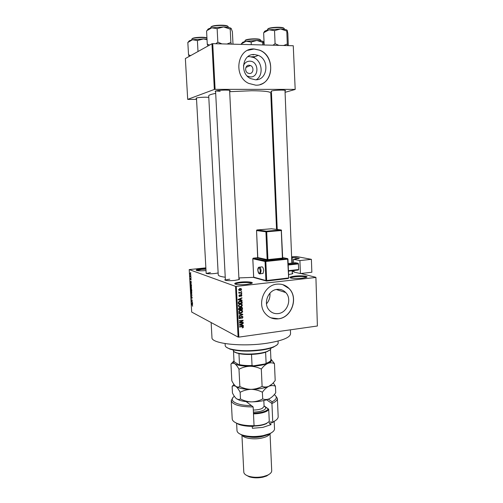 <?xml version="1.0" encoding="UTF-8"?>
<svg xmlns="http://www.w3.org/2000/svg" width="503" height="503" viewBox="0 0 503 503"><rect width="100%" height="100%" fill="white"/><g stroke="black" fill="none" stroke-linecap="round" stroke-linejoin="round"><path stroke-width="0.75" d="M302.246 278.184C297.43 278.637 293.62 278.593 290.816 278.046C288.86 277.36 290.13 276.732 294.639 276.147C301.523 275.317 310.018 276.292 306 277.493L302.246 278.184M306.396 277.348C304.818 276.468 300.989 276.273 294.909 276.769C292.256 277.078 290.765 277.467 290.451 277.939M206.023 270.557C201.904 270.91 198.83 270.897 196.786 270.513C195.271 269.954 196.774 269.407 201.301 268.872L205.916 268.608M205.947 269.174L201.489 269.426L196.686 270.488M246.784 284.39C242.1 284.843 238.416 284.817 235.718 284.308C233.524 283.547 235.014 282.824 240.189 282.139C247.338 281.29 255.323 282.277 251.198 283.56L246.784 284.39M251.689 283.365C250.287 282.466 246.533 282.277 240.434 282.787C237.322 283.158 235.593 283.617 235.253 284.176M243.421 65.799C244.628 62.818 246.728 61.278 249.727 61.177C258.806 60.97 259.529 77.38 250.45 76.934L247.25 76.085M249.117 65.233C245.187 64.962 244.269 71.627 248.017 73.168L249.494 73.513C253.455 73.759 254.311 67.018 250.5 65.541L249.117 65.233M254.279 54.506C242.446 53.601 239.434 73.69 250.632 78.606L255.411 79.782C267.558 80.486 269.973 59.681 258.215 55.355L254.279 54.506M256.285 79.751C263.943 75.066 262.132 60.674 253.405 57.436L249.519 56.6L247.778 56.72M254.122 48.98C237.29 47.628 232.782 76.167 248.645 83.385L255.75 85.177C273.23 86.114 276.505 56.11 259.498 50.111L254.122 48.98M260.271 84.46C274.575 80.467 274.034 55.311 259.403 50.155L254.034 49.024L247.696 50.331M278.172 313.589C274.569 313.973 271.551 312.797 269.111 310.062C262.924 303.403 268.149 289.98 277.14 289.376C280.523 289.055 283.39 290.118 285.742 292.557C292.293 299.027 287.345 312.809 278.172 313.589M277.015 284.151C264.201 284.968 256.637 304.076 265.377 313.671C268.891 317.676 273.261 319.399 278.492 318.827C291.683 317.651 298.675 297.814 289.181 288.615C285.842 285.207 281.787 283.717 277.015 284.151M270.91 317.821L278.398 318.789C291.583 317.613 298.568 297.782 289.08 288.584L282.824 284.66M271.413 91.653L270.979 91.521C271.136 90.747 274.575 90.263 281.309 90.075C284.503 90.1 285.88 90.326 285.452 90.747L285.019 90.936M215.598 91.665L215.158 91.521C215.146 90.735 218.516 90.257 225.262 90.081C228.922 90.119 230.531 90.377 230.078 90.854L229.638 91.043M215.787 90.924L220.163 91.288M196.497 98.557L196.063 98.425C196.088 97.771 199.157 97.362 205.268 97.192L208.789 97.337M218.139 272.984L214.762 273.531C211.046 273.871 208.223 273.858 206.299 273.5L206.142 272.739M210.417 272.551L206.255 273.487M292.262 273.035C293.067 273.292 293.01 273.588 292.086 273.909L288.584 274.531M238.931 278.712C239.774 278.989 239.698 279.303 238.699 279.662L234.826 280.385C230.89 280.756 227.828 280.737 225.646 280.322C224.646 280.07 224.552 279.762 225.357 279.41M229.783 279.203C227.293 279.486 225.847 279.844 225.445 280.272M290.552 333.715L290.552 333.797C290.068 337.595 282.252 340.732 267.112 343.203C242.031 347.145 210.807 343.58 211.964 337.507L211.141 322.549M270.771 92.998L270.771 92.967C270.161 91.565 263.792 90.829 251.663 90.747L229.67 91.678M315.909 277.348L317.393 326.001L315.909 277.348L300.882 273.5M293.959 271.733L292.193 271.28M190.832 274.116L190.474 274.852L190.147 273.123L190.832 274.116M190.97 276.725L190.989 277.04L190.203 276.738L190.178 275.751L190.97 276.725M191.127 279.222L190.92 279.894L190.819 278.687L190.58 279.712L190.398 278.31L190.549 279.391L190.719 278.379L191.127 279.222M191.442 284.861L191.498 285.786L190.423 285.327L190.505 283.485L191.442 284.861M191.744 290.005L191.8 290.986L190.725 290.501L190.763 288.81L191.127 289.219L191.366 288.904L191.744 290.005M192.033 295.079L191.033 295.814L191.92 295.192L190.901 293.589L192.033 295.079M192.429 301.8L191.373 301.586L192.133 300.348L191.253 299.612L192.328 300.14L191.568 301.379L192.429 301.8M192.624 306.258L192.448 305.346L191.542 304.541L192.272 304.906L192.624 306.258M235.542 286.37L189.203 269.589L191.687 312.055L238.089 337.079L235.542 286.37L236.322 286.383L238.862 337.117L238.089 337.079M192.58 304.441L191.467 303.271L192.467 302.479L192.58 304.441M192.196 297.613L191.894 298.486L191.775 296.814L191.442 298.178L191.209 296.386L191.429 297.87L191.693 296.506L192.196 297.613M191.794 293.494L191.442 293.633L190.807 292.155L190.977 291.25L191.693 291.683L191.794 293.494M191.492 288.301L191.14 288.452L190.505 286.987L190.675 286.069L191.392 286.49L191.492 288.301M191.341 283.145L190.209 281.737L191.228 281.171L190.939 281.642L191.341 283.145M191.021 277.631L191.039 277.952L191.021 277.631M190.895 275.455L190.914 275.77L190.895 275.455M190.719 272.456L190.738 272.771L190.719 272.456M205.872 267.854L189.203 269.589M241.616 290.998L241.075 291.438L241.616 290.998M241.742 293.582L241.207 294.022L241.742 293.582M242.062 300.121L242.088 300.517L238.12 299.838L238.101 299.442L241.949 297.776L241.968 298.172L240.818 298.631L240.887 299.939L242.062 300.121M241.811 306.384L240.491 306.918L238.604 306.39L238.365 305.723L240.302 304.026L241.717 304.227L242.364 305.227L241.811 306.384L241.415 306.214M242.113 312.539L240.799 313.08L238.906 312.545L238.674 311.891L240.604 310.194L242.025 310.389L242.672 311.388L242.113 312.539L241.729 312.363M242.955 317.248L241.704 318.663L242.503 317.28L241.798 316.607L240.088 318.764L239.158 318.424L238.969 317.839L240.076 316.563L239.422 317.77L240.082 318.386L241.773 316.236L242.742 316.588L242.955 317.248L242.459 317.022M243.307 325.347L243.326 325.737L239.384 325.127L239.365 324.737L243.188 323.027L243.213 323.416L242.069 323.894L242.132 325.183L243.307 325.347M315.67 277.474L236.322 286.383M317.393 326.001L238.862 337.117M243.188 327.566L242.264 327.918L242.98 326.994L242.666 326.629L239.478 327.013L239.459 326.636L242.094 326.284L243.295 326.529L243.188 327.566L242.779 327.365M243.15 322.228L243.169 322.599L239.283 323.121L239.265 322.719L242.301 320.732L239.183 321.14L239.164 320.769L243.056 320.254L243.075 320.656L240.044 322.643L243.15 322.228M242.76 314.262L242.779 314.627L238.938 316.236L238.919 315.853L242.314 314.526L238.824 313.979L238.806 313.583L242.76 314.262M242.465 308.251L242.521 309.414L238.623 309.905L238.567 308.735L239.497 307.578L240.333 307.886L241.264 307.251L242.27 307.572L242.465 308.251L241.981 308.043M242.163 302.152L242.22 303.252L238.315 303.73L238.309 302.07L240.126 300.97L241.924 301.404L242.163 302.152L241.673 301.951M241.886 295.456L241.019 296.481L241.478 295.475L241.012 295.016L239.799 296.569L239.12 296.33L238.944 295.814L239.717 294.846L239.353 295.758L239.724 296.198L240.924 294.651L241.704 294.921L241.886 295.456L241.446 295.286M241.691 292.501L241.71 292.878L238.868 293.211L239.302 292.784L238.774 292.388L238.912 292.01L239.635 292.671L241.691 292.501M241.591 289.401L240.17 290.621L238.831 290.25L238.642 289.734L240.038 288.521L241.396 288.879L241.591 289.401L241.132 289.231M269.966 293.142C270.23 297.336 269.067 300.907 266.477 303.843M293.262 45.754L295.186 89.452L293.262 45.754L212.731 43.654L215.108 89.358L214.341 89.433L211.958 43.755L185.368 58.543L187.694 99.387L196.541 99.399M214.341 89.433L187.694 99.387M295.186 89.452L285.069 92.326M271.607 96.155L270.916 96.35M294.921 89.383L215.108 89.358M215.686 93.388C211.015 94.256 208.688 95.092 208.714 95.891L218.239 274.808C218.308 275.826 220.647 276.631 225.243 277.228M211.958 43.755L212.731 43.654M253.707 277.36L238.887 277.908M241.987 326.296L242.666 326.629M242.496 326.246L243.433 326.95M242.433 325.227L243.326 325.737M242.433 325.303L239.365 324.831M242.779 323.209L243.213 323.416M241.673 323.706L242.069 323.894M241.66 324.957L242.132 325.183M240.522 324.925L241.673 325.12L241.622 324.083L239.78 324.85L240.522 324.925M239.459 324.693L239.78 324.85M241.239 323.894L241.622 324.083M242.559 322.304L243.169 322.599M241.685 320.436L242.301 320.732M242.408 320.342L243.075 320.656M239.661 322.454L240.044 322.643M241.886 316.601L241.402 316.337M241.314 316.381L241.798 316.607M239.591 318.236L239.208 318.349L240.088 318.764M239.635 316.695L240.145 316.928M238.982 317.563L239.422 317.77M241.886 316.224L242.044 316.613M241.886 314.111L242.779 314.627M238.812 313.715L242.314 314.526M239.956 312.703L240.799 313.08M239.881 312.684L239.032 312.69M241.409 310.188L241.736 310.703M242.157 311.156L242.672 311.388M241.138 310.546L240.553 310.2M238.718 312.181L240.786 312.703L242.213 311.445L242.044 310.967L240.61 310.571L239.736 310.841L239.302 312.325L238.692 312.049M238.686 311.634L239.126 311.829M239.327 310.659L239.736 310.841M240.032 310.313L240.61 310.571M241.849 309.119L242.521 309.414M241.415 307.239L241.553 307.629M239.843 307.591L239.761 307.943M241.421 307.616L240.899 307.339M239.686 307.943L239.145 307.679M239.063 309.471L240.227 309.326L240.069 308.106L239.579 307.949L239.063 309.471L238.592 309.263M239.063 307.723L239.579 307.949M240.686 309.27L242.05 309.094L241.88 307.811L241.289 307.629L240.686 309.27L240.214 309.062M240.157 308.314L240.648 308.528M240.767 307.402L241.289 307.629M239.642 306.534L240.491 306.918M239.61 306.541L238.755 306.547M241.39 304.089L241.717 304.227M241.075 304.019L241.421 304.535M241.861 305.013L242.364 305.227M240.811 304.384L240.189 304.045M238.422 306.038L239.019 306.189M238.824 305.661L239 306.164L240.478 306.541L241.912 305.29L241.736 304.799L240.308 304.403L239.434 304.673L238.824 305.661L238.378 305.472M239.007 304.491L239.434 304.673M239.705 304.152L240.308 304.403M241.515 302.957L242.22 303.252M240.962 300.957L241.22 301.416M240.478 301.127L240.025 300.983M238.755 303.296L241.748 302.932L241.1 301.379L238.774 302.083L238.755 303.296L238.284 303.102M238.259 302.441L238.724 302.63M238.365 301.913L238.774 302.083M239.51 301.09L240.138 301.347M240.214 301.02L241.1 301.379M241.189 299.983L242.088 300.517M241.195 300.159L238.114 299.631M241.484 297.977L241.968 298.172M240.377 298.455L240.818 298.631M240.415 299.744L240.887 299.939M239.271 299.65L240.421 299.863L240.371 298.813L238.516 299.568L239.271 299.65M238.158 299.417L238.516 299.568M239.944 298.644L240.371 298.813M241.019 295.016L240.478 294.802M240.472 294.808L241.012 295.016L240.874 294.657M240.308 294.972L240.761 295.148M239.088 296.292L239.799 296.569M239.283 295.022L239.786 295.217M238.956 295.601L239.353 295.758M241.189 293.739L241.761 293.959M240.943 292.589L241.71 292.878M239.686 292.677L239.158 292.74M238.938 292.639L239.302 292.784M238.818 292.174L239.283 292.35M241.063 291.162L241.635 291.375M239.61 290.237L240.17 290.621M239.283 290.294L238.887 290.313M240.459 288.496L240.679 288.911M240.333 288.879L239.717 288.571M238.661 289.898L239.12 289.929M239.051 289.703L240.151 290.244L241.075 289.15L240.082 288.892L238.648 289.552M239.441 288.659L240.082 288.892M192.045 304.793L191.561 304.849M192.429 302.825L191.448 302.944M191.781 303.384L192.108 303.837L192.058 302.963L191.781 303.384M191.869 301.523L191.373 301.586M191.712 301.209L191.354 301.253M191.781 299.87L191.272 299.926M192.052 295.368L191.014 295.487M190.933 292.212L191.656 293.287L191.303 291.507L190.933 292.212M191.599 289.2L191.278 290.445L190.725 290.501M191.586 289.168L191.127 289.219M190.832 290.244L191.153 290.388L190.92 289.099L190.832 290.244M191.278 290.445L191.656 290.615L191.385 289.219M190.631 287.037L191.354 288.1L191.002 286.326L190.631 287.037M190.995 285.264L190.423 285.327M190.53 285.069L191.354 285.415L190.844 283.749L190.53 285.069M190.939 281.661L190.209 281.737M190.543 282.158L190.87 282.579L190.819 281.699L190.543 282.158M190.832 276.669L190.203 276.738M190.134 273.865L190.637 274.5L190.392 273.399L190.134 273.865M277.115 344.819L273.45 347.152C270.601 348.334 266.791 349.296 262.006 350.025C249.073 351.704 238.453 351.427 230.141 349.195L226.413 347.271M225.093 343.593L225.187 345.442C225.256 346.712 226.746 347.818 229.664 348.768C238.145 351.037 248.991 351.314 262.201 349.61C267.08 348.862 270.979 347.887 273.877 346.68C276.738 345.46 278.165 344.215 278.159 342.945L278.159 342.883M288.313 45.622L287.842 33.556L287.251 30.469L286.792 31.048L287.295 44.038L283.604 45.503M287.546 45.603L287.295 44.038M278.932 45.377L275.078 43.704L274.537 30.626L280.611 28.967L286.792 31.048M275.078 43.704L272.997 45.226M264.169 44.993L263.641 32.758L268.979 29.834L274.537 30.626M287.119 30.274C286.352 29.558 284.176 29.124 280.611 28.967L268.979 29.834C265.521 30.557 263.962 31.331 264.308 32.167L263.641 32.758M232.858 349.899L234.159 351.767L236.146 352.628C243.018 355.08 261.126 354.231 267.835 351.132C269.922 350.226 270.966 349.302 270.96 348.346L270.96 348.302M270.098 349.837L265.615 352.263C261.799 353.446 257.096 354.162 251.513 354.414C246.64 354.59 242.452 354.332 238.956 353.653L234.681 352.213M233.499 351.289L234.002 361.173L234.543 362.015L239.007 364.851L239.51 364.669C243.006 365.398 247.18 365.681 252.047 365.511L253.411 365.826C247.665 366.127 242.867 365.8 239.007 364.851M238.956 353.653L239.51 364.669M270.482 349.466L270.935 359.727C270.928 360.739 269.853 361.72 267.697 362.669L264.811 364.009L253.411 365.826M251.513 354.414L252.047 365.511M265.615 352.263L266.112 363.273M270.017 361.317L267.282 363.128L264.811 364.009M241.333 44.402L241.308 43.88L246.13 41.24L242.773 42.208L242.018 43.076M251.28 44.66L251.16 42.032L256.857 40.46L262.673 42.346L263.302 41.718L264.088 44.993M263.207 41.604C262.44 40.963 260.328 40.586 256.857 40.46L246.13 41.24L251.16 42.032M241.974 43.12L241.308 43.88M262.786 44.962L262.673 42.346M253.305 54.934L252.619 54.607M251.33 56.801L255.335 56.6M209.625 45.05L207.274 44.22L207.896 45.962M232.996 44.182L232.386 31.72L231.223 28.514L230.223 29.092L230.877 42.516L226.947 44.025M231.361 44.138L230.877 42.516M221.968 43.899L217.83 42.164L217.139 28.64L223.609 26.936L230.223 29.092M217.83 42.164L215.825 43.736M207.274 44.22L206.57 30.865L211.725 27.828L217.139 28.64M231.135 28.413C230.148 27.602 227.639 27.112 223.609 26.936L211.725 27.828C208.802 28.482 207.425 29.193 207.588 29.979M190.662 55.594L188.531 54.808L187.833 42.478L192.492 39.737L189.373 40.749L188.864 41.321M198 51.52L197.396 40.548L203.438 38.938L207.035 39.674M207.01 39.19L203.438 38.938L192.492 39.737L197.396 40.548M188.531 54.808L189.229 56.399M188.531 41.699L187.833 42.478M234.373 396.307C227.872 400.539 236.718 405.714 251.412 405.55L246.137 401.608M231.254 400.658L232.197 418.785C232.329 420.766 234.323 422.432 238.183 423.79C242.459 425.186 247.753 425.821 254.053 425.695L253.154 406.933C239.786 406.877 232.48 404.758 231.248 400.583L232.92 397.659M253.154 406.933L251.412 405.55M268.728 409.316L264.075 406.072C266.414 407.361 266.25 408.738 263.585 410.209C260.982 411.41 257.586 412.045 253.405 412.108M272.708 431.876L268.929 434.441L262.862 436.283C255.386 437.616 248.759 437.409 242.987 435.661L239.101 433.523M236.617 423.193L236.995 430.562C237.114 432.316 238.843 433.781 242.169 434.95C248.281 436.799 255.304 437.019 263.245 435.604L269.671 433.655C272.909 432.171 274.525 430.549 274.525 428.795L274.519 428.726M263.478 436.158L261.057 436.761C256.75 437.566 252.632 437.61 248.702 436.881M269.935 433.536C269.218 435.523 266.414 437.05 261.529 438.126C253.361 439.886 242.918 438.107 242.018 434.9M269.872 473.813L266.584 476.008L262.95 477.165C257.995 478.171 253.443 478.057 249.312 476.825L245.917 474.989M241.918 434.862L243.792 472.04C243.924 473.757 245.521 475.146 248.57 476.196C253.04 477.529 257.957 477.649 263.321 476.561L267.25 475.316C270.218 473.977 271.702 472.449 271.714 470.726L271.714 470.67M276.216 420.005L272.318 422.734L270.815 421.602L270.954 424.664L269.363 423.457L268.721 409.197L264.062 405.858M252.267 426.368L252.361 428.298L262.862 427.38L270.954 424.664M272.318 422.734L272.758 422.074L271.928 403.494L266.584 399.797M272.758 422.074C276.38 420.382 278.184 418.565 278.178 416.616L278.172 416.541M275.443 395.591L277.386 398.407C277.386 400.218 275.569 401.91 271.928 403.494L272.136 401.784C276.807 399.307 277.518 396.924 274.267 394.629M254.053 425.695L253.638 426.362C247.841 426.431 242.968 425.815 239.026 424.519L234.48 422.042M268.325 399.168L272.136 401.784M253.455 413.202C258.693 413.07 262.924 412.253 266.137 410.744L268.395 409.077M268.747 409.819L266.59 411.341C263.27 412.906 258.907 413.755 253.487 413.9M254.04 425.72C258.97 425.613 263.082 424.853 266.383 423.438L269.275 421.489M274.456 363.606L270.903 359.01C272.242 360.481 271.218 361.94 267.835 363.399C270.161 362.569 272.368 362.638 274.456 363.606L275.191 380.501C273.267 383.185 271.161 385.116 268.866 386.285L268.696 386.361C266.439 387.222 264.245 387.228 262.113 386.373L261.315 369.076C263.346 366.354 265.521 364.461 267.835 363.399C263.302 365.14 257.354 366.09 249.985 366.241C253.914 366.316 257.693 367.259 261.315 369.076M238.988 369.277C242.358 367.416 246.024 366.404 249.985 366.241C242.704 366.228 237.636 365.392 234.769 363.732C236.184 364.75 237.592 366.593 238.988 369.277L239.856 386.499L237.957 387.172L235.932 386.474C234.517 385.342 233.147 383.449 231.826 380.796L230.959 364.046C232.084 363.053 233.354 362.952 234.769 363.732C233.379 362.814 233.115 361.827 233.983 360.777M262.113 386.373C258.718 388.215 255.046 389.209 251.104 389.353C247.193 389.259 243.439 388.31 239.856 386.499M233.744 361.104L230.959 364.046M271.922 384.198L268.696 386.361C264.182 388.234 258.322 389.234 251.104 389.353C245.998 389.353 241.849 388.825 238.642 387.782L235.63 386.241M233.945 384.355L232.122 386.455C233.241 385.568 234.511 385.581 235.932 386.474C237.347 387.599 238.749 389.548 240.145 392.315C243.502 390.485 247.155 389.498 251.104 389.353C255.015 389.448 258.775 390.397 262.384 392.214C264.402 389.423 266.565 387.448 268.866 386.285C271.18 385.361 273.368 385.336 275.443 386.203L273.236 382.877M275.443 386.203L275.732 392.774C273.814 395.496 271.708 397.471 269.419 398.69L268.973 398.898C264.477 400.784 258.718 401.778 251.707 401.878C246.784 401.866 242.735 401.331 239.56 400.281L236.561 398.804C235.146 397.609 233.782 395.666 232.455 392.969L232.122 386.455M269.419 398.69L268.986 398.885C266.829 399.678 264.729 399.696 262.698 398.936C259.303 400.765 255.643 401.74 251.707 401.878C247.803 401.771 244.062 400.816 240.484 399.011L238.762 399.583L236.561 398.804M240.484 399.011L240.145 392.315M262.698 398.936L262.384 392.214M266.722 423.488L266.005 423.84C262.742 425.23 258.687 425.966 253.839 426.041M262.145 273.544L263.031 273.443L263.71 270.583C263.352 267.678 262.585 266.471 261.415 266.967L259.686 267.156M300.404 273.557L299.907 260.567L311.388 259.341L311.854 272.236L300.404 273.557L293.972 272.06L293.909 270.539M293.614 262.931L293.469 259.29L299.907 260.567M288.169 264.371L298.128 263.289L295.443 262.736L288.137 263.522M298.128 263.289L298.417 263.905L288.2 265.018M288.426 270.683L298.637 269.526L298.417 263.905M298.637 269.526L298.386 270.029L288.445 271.155M293.469 259.29L299.285 258.347L295.858 257.549L295.915 259.032M291.621 256.844L296.355 256.505L311.388 259.341M291.652 257.605L295.858 257.549M241.553 326.353L242.144 326.648M240.208 324.36L240.566 324.536M240.736 317.456L241.107 317.632M240.811 314.035L241.698 314.438M238.567 308.616L239.032 308.817M238.906 299.096L239.315 299.26M240.157 295.355L240.623 295.538M284.289 29.293L284.264 28.79C284.629 27.017 270.998 27.206 267.816 29.029L267.106 30.268M268.118 28.684C271.042 27.005 283.522 26.722 283.868 28.325M260.56 40.19L260.567 40.196C260.906 38.643 247.973 38.819 245.219 40.41L244.665 41.56M245.502 40.089C248.061 38.605 260.045 38.373 260.208 39.8M228.243 26.936L228.243 26.917C228.607 24.955 213.7 25.031 210.99 27.017L210.518 28.118M211.31 26.665C213.781 24.842 227.343 24.641 227.821 26.408M206.953 38.09C203.853 37.033 193.749 37.58 191.964 38.901L191.599 39.938M192.259 38.568C194.045 37.241 204.356 36.763 206.94 37.888M264.811 406.506L264.069 405.89M253.305 410.033C256.964 410.002 259.944 409.461 262.239 408.411L264.094 406.437L263.824 400.551M263.031 273.443L260.416 273.739C259.108 274.349 258.234 273.173 257.794 270.212C257.756 268.646 258.089 267.659 258.806 267.256C259.963 266.76 260.73 267.961 261.088 270.872L260.416 273.739L259.573 273.858M260.315 270.865C259.322 266.974 258.498 266.766 257.85 270.243C258.838 274.129 259.655 274.336 260.315 270.865M257.725 257.712L253.317 258.158L265.553 260.831L287.358 258.548L282.724 257.624M282.711 258.712L283.214 258.498L282.428 258.089L281.284 230.537L266.703 231.789L267.929 259.598L282.428 258.089L282.711 258.712L266.653 260.227L257.643 258.026M292.35 263.069L292.13 257.555M298.763 258.624L298.744 258.102M288.653 277.863L287.647 259.171L265.829 261.472L266.678 280.542L288.414 277.989L288.169 278.492L266.54 281.039M253.135 258.221L252.783 258.743L253.694 277.159L265.905 280.536L265.05 261.466L252.833 258.775L253.242 258.177M257.303 258.209L257.788 257.593L267.15 259.598L265.924 231.801L256.549 230.563L257.788 257.536M271.475 228.771L257.033 229.953L266.42 231.179L280.995 229.928L271.249 228.752M256.807 230.028L256.549 230.563L256.983 229.959M257.681 257.97L256.549 230.519M266.42 231.179L265.924 231.801L266.703 231.789L266.42 231.179M280.995 229.928L281.598 230.475L280.995 229.928M282.673 257.982L281.34 230.034M268.206 260.227L267.929 259.598L267.15 259.598L266.653 260.227M265.553 260.831L265.05 261.466L265.829 261.472L265.553 260.831M254.153 277.606L253.644 277.128L252.833 258.712M287.716 258.668L287.358 258.548L287.961 259.095L288.722 277.901L288.288 278.461L266.452 281.051L266.056 280.907L266.565 281.02L266.678 280.542L265.905 280.536L266.056 280.907L253.845 277.524L253.694 277.09M271.387 91.043L270.979 91.521M215.567 91.037L215.158 91.521M206.18 273.469L196.466 97.978L196.063 98.425M290.552 333.797L290.394 329.823M276.543 229.387L270.771 92.967M277.467 289.338L277.493 289.873M229.607 90.402L230.078 90.854M291.872 263.119L284.994 90.307L285.452 90.747M285.742 292.557L276.336 289.502M253.405 57.436L258.215 55.355M245.898 67.427L250.5 65.541M243.295 326.529L242.742 326.258M239.56 318.198L238.975 317.927M242.742 316.588L241.943 316.224M242.44 310.728L241.553 310.338M242.27 307.572L241.497 307.239M242.132 304.567L241.245 304.196M239 306.164L238.384 305.899M241.924 301.404L241.038 301.039M239.453 296.091L238.95 295.896M241.704 294.921L240.987 294.645M239.353 292.526L238.78 292.306M241.396 288.879L240.509 288.559M239.164 289.992L238.648 289.803M190.977 291.25L191.316 291.212M190.675 286.069L191.027 286.031M190.505 283.485L190.857 283.447M230.141 349.195L229.664 348.768M278.159 342.945L278.077 341.034M273.45 347.152L273.877 346.68M292.293 273.833L292.174 270.733M277.228 229.469L271.387 91.024M215.567 90.986L225.401 280.259M229.607 90.37L238.969 279.561M267.414 351.603L267.835 351.132M236.617 353.056L236.146 352.628M267.282 363.128L267.697 362.669M260.567 40.196L260.585 40.762M228.243 26.917L228.261 27.388M268.929 434.441L269.671 433.655M266.584 476.008L267.25 475.316M271.714 470.726L270.036 433.492M274.525 428.795L274.192 421.357M278.178 416.616L277.386 398.407M249.312 476.825L248.57 476.196M242.987 435.661L242.169 434.95M239.026 424.519L238.183 423.79M238.642 387.782L237.957 387.172M239.56 400.281L238.762 399.583M266.005 423.84L266.383 423.438"/></g></svg>
